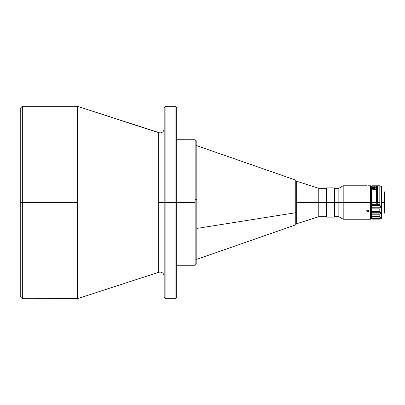 <?xml version="1.0" encoding="UTF-8"?>
<svg xmlns="http://www.w3.org/2000/svg" width="405" height="405" viewBox="0 0 405 405"><rect width="100%" height="100%" fill="white"/><g stroke="black" fill="none" stroke-linecap="round" stroke-linejoin="round"><path stroke-width="0.61" d="M77.153 106.267L22.341 106.267L20.25 108.358L20.25 202.5L22.341 202.5L22.341 106.267L22.341 202.5L77.153 202.5L77.153 106.267L77.411 106.307L77.411 298.693L158.704 272.281L158.704 132.719L77.411 106.307L160 132.926C162.542 132.678 163.934 131.281 164.182 128.739M296.298 223.838L318.76 216.726L326.293 216.726L326.293 202.465L318.76 202.465L318.76 216.726L318.76 202.465L296.298 202.449L326.293 202.465L326.293 188.274L318.76 188.274L318.76 202.465L318.76 188.274L296.298 181.162M295.741 192.289L295.741 224.871L295.741 212.711L196.82 228.425L295.741 212.711L295.741 180.129L296.298 180.919M176.737 265.26L195.144 265.26L195.144 139.74L195.144 202.5L176.737 202.5L195.144 202.5L195.144 265.26L195.144 205.274M175.061 106.267L165.858 106.267L165.858 202.5L175.061 202.5L175.061 106.267L176.737 107.938L176.737 202.5L165.858 202.5L165.858 298.733L175.061 298.733L175.061 106.267L175.061 202.5L176.737 202.5L176.737 297.062L176.737 107.938L176.737 297.062L175.061 298.733M326.293 202.5L326.754 202.5L326.754 187.854L326.754 202.5L334.241 202.5L334.241 187.854L334.241 202.5L343.192 202.5L343.192 219.237L343.192 185.763L343.192 202.5L338.843 202.5L338.843 188.274L338.843 202.5L334.662 202.5L334.662 188.274L334.241 217.146L334.241 202.5L326.754 202.5L326.754 217.146L326.754 202.5L326.334 202.5L326.334 216.726L326.293 202.5M384.497 202.5L384.497 213.126L384.497 202.5L381.485 202.5L384.497 202.5L384.497 191.874L384.497 202.5M384.75 212.878L384.75 192.122L384.75 212.878L381.485 213.126M370.524 202.5L370.524 219.237L370.524 202.5L343.192 202.5L370.524 202.5L370.524 185.763L370.524 202.5L370.945 202.5L370.524 202.5M370.945 218.816L370.945 202.5L371.613 202.5L370.945 202.5L370.945 186.184L370.945 218.816L370.524 219.237L343.192 219.237L338.843 216.726L338.843 202.5L338.843 216.726L334.662 216.726L334.662 202.5L334.662 216.726L334.241 217.146L326.754 217.146L326.334 216.726M370.945 186.184L370.524 185.763L367.968 185.794M368.342 211.607L367.36 211.694L366.738 211.045M368.727 210.519L368.808 210.868L368.165 210.018L367.36 210.018L366.798 210.519L366.793 211.213L367.021 210.22L368.165 210.018L368.808 210.868L368.165 211.694L367.76 211.759L367.76 210.848L368.631 210.458M367.36 210.782L366.798 210.306L367.36 210.782L368.165 210.782L367.76 210.848L367.76 211.759L366.895 211.364M368.727 211.213L368.504 211.501M326.334 188.274L326.334 202.5L326.334 188.274L326.754 187.854L334.241 187.854L334.662 188.274L338.843 188.274L343.192 185.763L366.717 185.763M374.478 188.73L374.969 188.082L374.584 187.216L374.124 187.085L374.124 187.955L374.124 187.095L373.263 187.92M374.124 188.745L373.273 188.087M372.954 187.859L373.43 186.994L374.124 186.761A1.169 1.169 -0 0 0 373.005 187.581L372.954 188.047A1.169 1.169 180 0 1 374.124 186.761L374.124 186.766A1.169 1.169 180 0 1 375.288 188.047L375.238 187.581A1.169 1.169 -0 0 0 374.124 186.766L374.812 186.994L375.293 187.859M377.47 202.5L376.635 202.5L377.47 202.5L377.47 203.3L377.47 185.763L377.47 202.465L379.814 202.465L379.814 204.662L372.028 204.662L379.814 204.662L379.814 202.465L377.47 202.465L377.47 203.3L376.635 203.3L376.635 202.465L372.028 202.465L371.815 205.715L380.184 205.715L380.538 206.692L379.814 208.858L379.814 211.471L380.538 212.964L379.814 214.807L379.814 216.604L380.538 217.272L379.814 219.09L381.485 218.27L381.485 186.73L379.814 185.763L379.814 202.465L379.814 185.763L381.485 186.73L381.485 218.27L379.844 219.11L371.663 218.862L379.844 219.11L379.814 218.447L372.028 218.447L372.028 219.09L379.814 219.09L372.013 219.11L372.028 218.447L379.814 218.447L380.184 217.875L371.815 217.875L371.815 216.979L380.184 216.979L379.814 216.604L379.814 214.807L372.028 214.807L372.028 216.604L379.814 216.604L372.028 216.604L371.815 216.979L380.184 216.979L380.538 217.272L380.184 217.875L371.815 217.875L372.028 218.447L371.613 217.272L372.028 216.604L372.028 214.807L379.814 214.807L380.184 213.881L371.815 213.881L371.815 212.26L380.184 212.26L379.814 211.471L379.814 208.858L372.028 208.858L372.028 211.471L379.814 211.471L372.028 211.471L371.815 212.26L380.184 212.26L380.538 212.964L380.184 213.881L371.815 213.881L372.028 214.807L371.613 212.959L372.028 211.471L372.028 208.858L379.814 208.858L380.184 207.75L371.815 207.75L372.028 208.858L371.613 206.687L371.815 205.715L380.184 205.715L380.538 206.692L380.184 207.75L371.815 207.75L371.613 206.687L371.613 218.816L372.013 219.11L379.844 219.11M376.635 202.465L376.635 185.768L372.028 185.768L372.028 202.465L376.635 202.465L376.635 185.768L372.028 185.768L371.613 186.189L371.613 206.687L372.028 204.662L372.028 185.768L371.613 186.189L371.613 218.725M376.129 186.184L376.048 188.492L375.481 189.393L374.109 189.925L372.752 189.388L372.195 188.487L372.114 186.184L376.129 186.184L372.114 186.184L372.494 189.089L374.109 189.925L375.744 189.1L376.129 186.184M379.915 205.234L379.814 204.662L379.915 205.234M376.129 188.047L375.288 188.047L376.129 188.047M372.954 188.047L372.119 188.047L372.954 188.047L373.435 186.983M380.184 218.989L380.538 218.816L380.184 218.989M380.442 218.862L381.485 218.27M371.663 212.63L371.613 213.015L371.663 212.63M380.538 213.015L380.442 212.62L380.538 213.015M371.663 206.246L371.613 206.758L371.663 206.246M380.538 206.758L380.442 206.231L380.538 206.758M371.972 219.105L371.663 218.862M374.124 187.095A0.856 0.856 -0 0 0 373.354 187.576A0.856 0.856 180 0 1 374.898 187.576A0.856 0.856 -0 0 0 374.124 187.095M377.47 203.3L376.635 203.3M374.124 186.761L374.99 187.145L375.288 188.047M368.808 185.763L368.165 185.794M367.968 210.833L368.504 210.595M165.858 202.5L165.858 298.733L165.858 202.5L164.182 202.5L164.182 297.062L164.182 107.938L164.182 202.5L165.858 202.5L165.858 106.267L165.858 202.5M196.82 205.203L196.82 263.528L196.82 199.797L195.144 199.726L196.82 199.797L196.82 141.411L195.144 139.74L176.737 139.74M196.82 263.528L196.82 141.472M196.567 259.402L295.741 224.871L296.298 224.081L296.298 212.347L295.741 212.711L296.298 212.347L296.298 192.653M296.298 224.076L296.298 180.924M326.293 216.726L326.293 188.553M165.858 106.267L164.182 107.938L164.182 297.062L165.858 298.733M160 202.5L160 272.074L160 202.5L164.182 202.5L160 202.5L160 132.926L160 272.074L160 202.5L158.704 202.5L160 202.5L160 132.926L160 202.5M77.411 298.693L77.411 202.5L22.341 202.5L22.341 298.733L77.411 298.693L158.704 272.281L158.704 132.719M77.153 298.733L77.153 106.267L77.153 202.5L77.411 202.5L77.411 106.307M22.341 298.733L22.341 202.5L20.25 202.5L20.25 296.642L22.341 298.733M20.25 108.358L20.25 202.5M377.47 185.763L379.814 185.763M370.945 187.576L371.613 187.576M373.01 187.576L375.238 187.576M376.635 187.576L377.47 187.576M370.945 217.424L371.613 217.424M379.844 219.12L372.013 219.12M384.75 192.122L381.485 191.874M195.144 265.26L196.82 263.589M196.567 145.597L295.741 180.129M158.704 272.281L160 272.074C162.542 272.322 163.934 273.719 164.182 276.261"/></g></svg>
